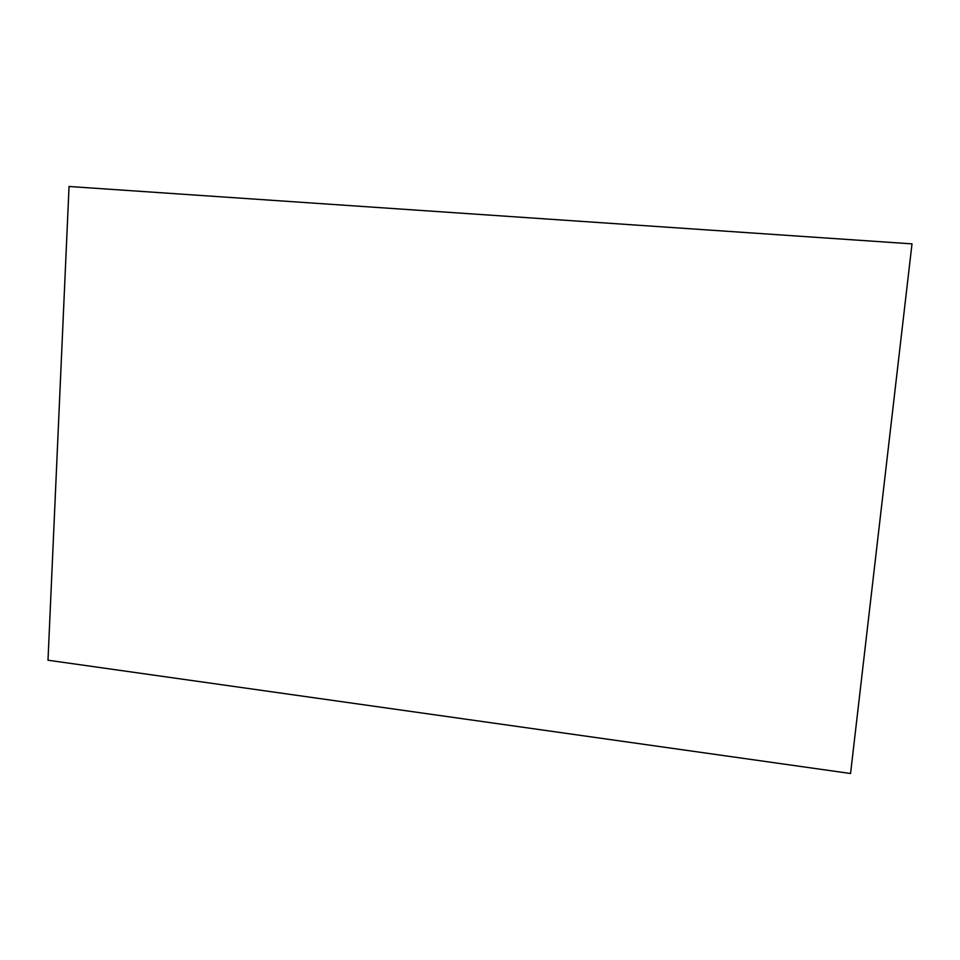 <?xml version="1.0" encoding="UTF-8"?>
<svg xmlns="http://www.w3.org/2000/svg" width="960" height="960" viewBox="0 0 960 960"><rect width="100%" height="100%" fill="white"/><g stroke="black" fill="none" stroke-linecap="round" stroke-linejoin="round"><path stroke-width="1.44" d="M850.56 773.508L48 660.216L69.048 186.492L912 243.876L850.56 773.508"/></g></svg>
